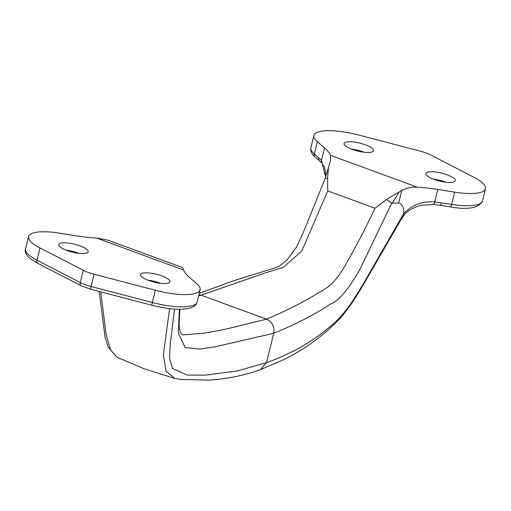 <?xml version="1.0" encoding="UTF-8"?>
<svg xmlns="http://www.w3.org/2000/svg" width="511" height="511" viewBox="0 0 511 511"><rect width="100%" height="100%" fill="white"/><g stroke="black" fill="none" stroke-linecap="round" stroke-linejoin="round"><path stroke-width="0.77" d="M141.969 273.321A15.164 4.101 13.8 0 0 140.487 274.567A15.164 4.101 13.8 0 0 151.397 281.389A15.164 4.101 13.8 0 0 168.458 283.043A15.164 4.101 13.8 0 0 169.939 281.797A15.164 4.101 13.8 0 0 159.03 274.975A15.164 4.101 13.8 0 0 141.969 273.321M60.215 243.313A15.164 4.101 13.8 0 0 58.733 244.558A15.164 4.101 13.8 0 0 69.643 251.38A15.164 4.101 13.8 0 0 86.704 253.034A15.164 4.101 13.8 0 0 88.186 251.795A15.164 4.101 13.8 0 0 77.276 244.967A15.164 4.101 13.8 0 0 60.215 243.313M76.254 235.839A74.881 20.255 13.8 0 0 96.694 238.107L183.545 269.98A74.881 20.255 13.8 0 0 189.479 277.39L196.646 283.548A41.187 11.14 -166.2 0 1 200.114 289.807A41.187 11.14 -166.2 0 1 155.299 290.248L94.062 274.254A18.722 5.065 -166.2 0 1 83.267 270.293L39.992 247.931A41.187 11.14 -166.2 0 1 28.559 236.548A41.187 11.14 -166.2 0 1 59.314 233.144L76.254 235.839M78.969 253.335A15.164 4.101 13.8 0 0 66.187 250.192M160.729 283.337A15.164 4.101 13.8 0 0 147.941 280.2M169.582 308.606L163.373 354.711L166.056 371.069L174.807 378.453L181.405 379.418L209.037 380.127C227.12 378.97 244.252 375.464 260.431 369.613L266.512 362.618C274.464 359.948 283.848 355.899 294.668 350.463C300.404 347.902 317.363 337.068 322.211 332.942C332.035 324.702 339.413 320.64 353.12 300.251L363.551 283.458L403.747 213.521C412.326 204.764 422.635 200.912 434.682 201.979L451.686 204.394A41.187 11.14 13.8 0 0 482.441 200.989C478.82 208.137 468.095 210.104 450.261 206.891A3.743 1.06 -81 0 0 451.686 204.394L454.694 192.142A41.187 11.14 13.8 0 0 485.45 188.738A41.187 11.14 13.8 0 0 474.016 177.355L430.741 154.999A18.722 5.065 13.8 0 0 419.946 151.039L358.709 135.038A41.187 11.14 13.8 0 0 313.895 135.485A41.187 11.14 13.8 0 0 317.363 141.739L324.53 147.896A74.881 20.255 -166.2 0 1 330.464 155.306L417.315 187.179A74.881 20.255 -166.2 0 1 437.755 189.453L454.694 192.142M174.807 378.453L144.492 368.897L116.904 357.221L110.67 350.144L106.243 335.261L100.718 291.851M453.794 181.973A15.164 4.101 -166.2 0 1 436.733 180.319A15.164 4.101 -166.2 0 1 425.823 173.497A15.164 4.101 -166.2 0 1 427.305 172.252A15.164 4.101 -166.2 0 1 444.366 173.906A15.164 4.101 -166.2 0 1 455.275 180.728A15.164 4.101 -166.2 0 1 453.794 181.973M372.04 151.971A15.164 4.101 -166.2 0 1 354.979 150.317A15.164 4.101 -166.2 0 1 344.069 143.489A15.164 4.101 -166.2 0 1 345.551 142.25A15.164 4.101 -166.2 0 1 362.612 143.904A15.164 4.101 -166.2 0 1 373.522 150.726A15.164 4.101 -166.2 0 1 372.04 151.971M351.523 149.129A15.164 4.101 -166.2 0 1 364.305 152.265M433.277 179.131A15.164 4.101 -166.2 0 1 446.065 182.274M403.747 213.521C404.06 207.651 402.368 204.106 398.676 202.899L391.669 203.218L359.98 269.24C348.17 289.731 338.454 301.286 330.815 303.911C313.958 314.897 294.93 324.677 273.724 333.261L266.512 362.618L237.398 370.897L205.243 375.131L187.422 375.087L172.539 368.488L169.492 358.415L170.278 343.609L174.602 309.078M417.315 187.179C411.757 186.809 406.571 187.888 401.742 190.418L399.289 191.842L392.078 203.34M399.289 191.842L386.303 199.609L374.985 208.226L327.775 190.903L301.745 251.118L283.241 267.419L265.522 272.848L201.091 295.154L266.493 319.158C285.649 311.135 303.189 302.257 319.113 292.516C327.398 287.565 333.434 284.991 344.427 266.78C355.011 248.461 365.199 228.947 374.985 208.226M391.669 203.218L386.303 199.609M179.393 309.257L178.313 332.904L185.193 347.544L199.935 349.077L215.802 346.637L273.724 333.261C274.714 326.676 272.306 321.975 266.493 319.158L226.175 329.097L204.528 333.185L182.306 334.922L180.37 332.514L179.399 328.758L179.125 324.817L179.853 309.257M327.775 190.903L327.596 178.064L325.047 178.767M199.264 293.257L235.654 280.066L274.445 268.103L279.268 266.167L287.169 259.805L296.367 247.26L303.112 232.959L325.079 178.652L330.438 160.895L330.464 155.306M198.607 295.933L201.091 295.154L198.932 294.623M327.596 178.064L328.458 166.899M325.481 177.26L325.469 171.485L324.223 166.656L322 163.258L319.56 160.869A3.743 3.181 -49.4 0 1 318.679 157.707L321.451 160.422L325.577 176.934M450.261 206.891L440.035 205.269A3.743 1.06 -81 0 0 441.466 202.771M403.818 213.783L404.15 214.875C405.747 212.448 410.071 209.631 417.117 206.412L421.121 205.269L433.558 204.509A3.743 0.977 -85.7 0 0 434.682 201.979L437.755 189.453M183.545 269.98L183.008 268.454M96.694 238.107L107.783 240.113L182.785 267.636L182.868 268.058M94.062 274.254L91.054 286.505A18.722 5.065 -166.2 0 1 85.203 284.684A18.722 5.065 -166.2 0 1 80.259 282.545L36.984 260.182A41.187 11.14 -166.2 0 1 25.55 248.806L28.559 236.548M155.299 290.248L151.78 305.188L90.543 289.194L81.14 285.726A3.743 2.395 -62.7 0 1 80.259 282.545L83.267 270.293M39.992 247.931L36.984 260.182A3.743 2.395 -62.7 0 0 37.859 263.369C28.15 258.196 24.043 253.341 25.55 248.806M200.114 289.807L197.105 302.058A41.187 11.14 -166.2 0 1 152.291 302.499L91.054 286.505L90.543 289.194M313.895 135.485L310.886 147.736A41.187 11.14 13.8 0 0 314.354 153.99L318.679 157.707M317.363 141.739L314.354 153.99A3.743 3.181 -49.4 0 0 315.236 157.158L319.56 160.869M322 163.258A3.743 3.085 -42.1 0 1 321.451 160.422L324.53 147.896M398.676 202.899L401.742 190.418M433.207 204.196A3.743 0.977 -85.7 0 0 433.558 204.509L440.035 205.269M400.094 219.564L400.643 220.267L404.169 214.856M485.45 188.738L482.441 200.989M315.236 157.158C311.646 154.111 310.196 150.969 310.886 147.736M260.469 369.6L284.57 359.284C297.536 352.667 306.447 346.707 311.793 342.843C320.538 336.787 329.659 328.982 339.151 319.426C345.781 312.068 352.999 301.975 360.798 289.162L400.643 220.267M81.14 285.726L37.859 263.369M151.78 305.188C167.455 309.161 179.955 310.196 189.281 308.293C193.509 307.328 196.122 305.252 197.105 302.058M99.147 291.436L105.106 337.42L108.108 346.937L116.904 357.221"/></g></svg>
